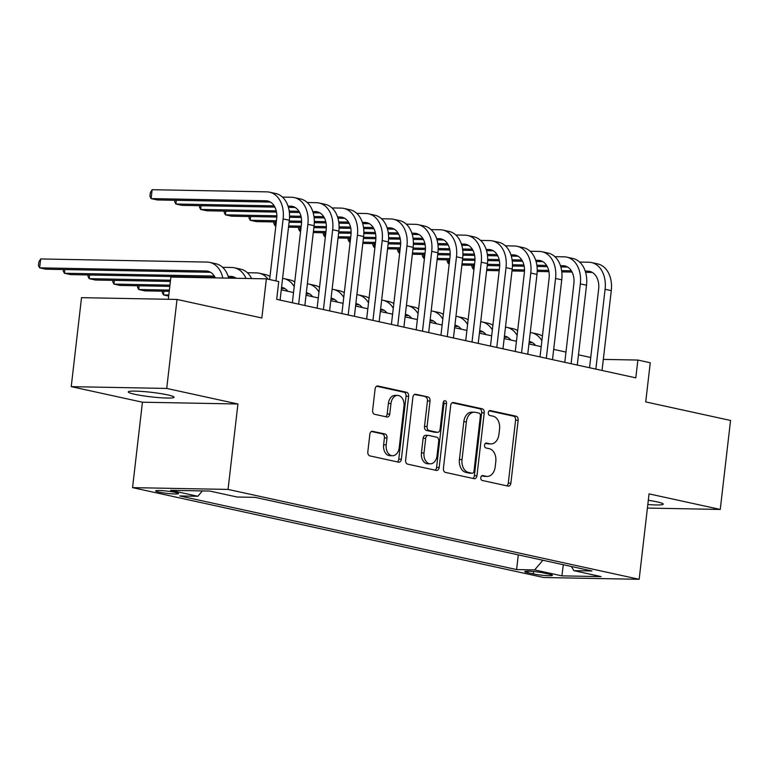 <?xml version="1.0" encoding="UTF-8"?>
<svg xmlns="http://www.w3.org/2000/svg" width="769" height="769" viewBox="0 0 769 769"><rect width="100%" height="100%" fill="white"/><g stroke="black" fill="none" stroke-linecap="round" stroke-linejoin="round"><path stroke-width="1.15" d="M480.798 477.636A2.47 1.721 91.1 0 0 482.211 480.452L508.04 486.095A3.537 2.461 91.1 0 0 508.386 486.133A3.537 2.461 91.1 0 0 510.876 483.134L518.152 420.249A3.537 2.461 91.1 0 0 516.134 416.221L490.295 410.579A2.47 1.721 91.1 0 0 490.064 410.55A2.47 1.721 91.1 0 0 488.315 412.645A2.47 1.721 91.1 0 0 489.738 415.471L493.073 416.202A11.314 7.882 91.1 0 1 499.562 429.083L498.956 434.322A11.314 7.882 91.1 0 1 490.968 443.924A11.314 7.882 91.1 0 1 489.882 443.8L486.537 443.069A2.47 1.721 91.1 0 0 486.306 443.04A2.47 1.721 91.1 0 0 484.557 445.145A2.47 1.721 91.1 0 0 485.97 447.962L489.315 448.692A11.314 7.882 91.1 0 1 495.803 461.573L495.198 466.812A11.314 7.882 91.1 0 1 487.21 476.415A11.314 7.882 91.1 0 1 486.123 476.29L482.778 475.559A2.47 1.721 91.1 0 0 482.548 475.53A2.47 1.721 91.1 0 0 480.798 477.636M134.662 394.266A23.041 2.269 -173.4 0 0 159.596 397.669A23.041 2.269 -173.4 0 0 174.063 397.227A23.041 2.269 -173.4 0 0 167.69 394.882A23.041 2.269 -173.4 0 0 142.755 391.488A23.041 2.269 -173.4 0 0 128.279 391.93A23.041 2.269 -173.4 0 0 134.662 394.266M647.815 504.522A23.041 2.269 -173.4 0 0 663.205 504.156A23.041 2.269 -173.4 0 0 656.832 501.811A23.041 2.269 -173.4 0 0 648.305 500.283M158.818 492.083A11.525 1.134 -173.4 0 0 171.285 493.785A11.525 1.134 -173.4 0 0 178.523 493.563A11.525 1.134 -173.4 0 0 175.332 492.391A11.525 1.134 -173.4 0 0 162.865 490.689A11.525 1.134 -173.4 0 0 155.626 490.91A11.525 1.134 -173.4 0 0 158.818 492.083M372.696 431.255A3.537 2.461 91.1 0 0 372.35 431.217A3.537 2.461 91.1 0 0 369.86 434.216L367.813 451.855A3.537 2.461 91.1 0 0 369.841 455.882L398.525 462.159A3.537 2.461 91.1 0 0 398.861 462.198A3.537 2.461 91.1 0 0 401.36 459.189L408.637 396.304A3.537 2.461 91.1 0 0 406.609 392.286L377.925 386.009A3.537 2.461 91.1 0 0 377.589 385.971A3.537 2.461 91.1 0 0 375.089 388.97L372.629 410.281A3.537 2.461 91.1 0 0 374.657 414.308L386.932 416.99A3.537 2.461 91.1 0 0 387.268 417.029A3.537 2.461 91.1 0 0 389.768 414.03L390.988 403.465A9.459 6.594 91.1 0 1 397.669 395.429A9.459 6.594 91.1 0 1 403.994 406.301L399.207 447.702A9.459 6.594 91.1 0 1 392.526 455.738A9.459 6.594 91.1 0 1 386.201 444.867L386.999 437.965A3.537 2.461 91.1 0 0 384.971 433.937L372.013 431.246M647.411 508.069L720.255 509.443L730.55 420.46L645.729 401.918L650.257 362.757L637.876 360.055L635.809 377.848L276.696 299.343L278.753 281.55L266.372 278.839L170.881 277.051L168.315 299.285M166.719 388.432L71.229 386.644L142.438 402.206L237.929 403.994L166.719 388.432L177.014 299.449L261.844 317.991L266.372 278.839M237.929 403.994L228.047 489.42L639.164 579.297L543.673 577.509L132.556 487.633L228.047 489.42M720.255 509.443L649.055 493.871L639.164 579.297M443.415 468.388A3.537 2.461 91.1 0 0 445.443 472.416L474.127 478.683A3.537 2.461 91.1 0 0 474.473 478.722A3.537 2.461 91.1 0 0 476.963 475.723L484.239 412.838A3.537 2.461 91.1 0 0 482.221 408.81L453.527 402.543A3.537 2.461 91.1 0 0 453.191 402.495A3.537 2.461 91.1 0 0 450.692 405.503L443.415 468.388M436.331 470.417L407.647 464.149A3.537 2.461 91.1 0 1 405.619 460.122L412.895 397.237A3.537 2.461 91.1 0 1 415.395 394.237A3.537 2.461 91.1 0 1 415.731 394.276L428.006 396.958A3.537 2.461 91.1 0 1 430.034 400.985L427.083 426.487A3.537 2.461 91.1 0 0 429.112 430.515L437.253 432.293A3.537 2.461 91.1 0 0 437.59 432.332A3.537 2.461 91.1 0 0 440.089 429.333L443.155 402.783A2.47 1.721 91.1 0 1 444.905 400.678A2.47 1.721 91.1 0 1 446.558 403.523L439.166 467.456A3.537 2.461 91.1 0 1 436.667 470.455A3.537 2.461 91.1 0 1 436.331 470.417M71.229 386.644L81.524 297.661L177.014 299.449M549.297 574.193L543.846 573.001A11.16 1.096 -173.4 0 0 531.773 571.357A11.16 1.096 -173.4 0 0 524.766 571.569A11.16 1.096 -173.4 0 0 527.851 572.703L533.302 573.895A11.16 1.096 -173.4 0 0 545.375 575.539A11.16 1.096 -173.4 0 0 552.382 575.327A11.16 1.096 -173.4 0 0 549.297 574.193M202.401 490.92L197.835 496.284L179.763 495.938L516.595 569.569L534.657 569.916L542.885 560.265M197.835 496.284L170.593 490.324L209.822 491.064L237.063 497.014L255.125 497.351L591.947 570.983L573.885 570.646L601.127 576.606L561.899 575.866L534.657 569.916M142.438 402.206L132.556 487.633M590.736 357.489L578.461 354.807M565.965 352.067L553.699 349.386M541.203 346.656L528.928 343.974M516.432 341.244L504.166 338.562M491.67 335.832L479.395 333.15M466.898 330.41L454.633 327.729M442.137 324.999L429.861 322.317M417.365 319.587L405.1 316.905M392.603 314.175L380.328 311.493M367.832 308.763L355.566 306.072M343.07 303.342L330.795 300.66M318.299 297.93L306.033 295.248M293.537 292.518L281.262 289.836M637.876 360.055L603.329 359.402M518.287 554.882L516.595 569.569M571.386 566.493L573.885 570.646M563.321 564.725L561.899 575.866M481.692 475.838L483.547 476.242A11.314 7.882 91.1 0 0 484.624 476.367L487.21 476.415M490.968 443.924L488.382 443.876A11.314 7.882 91.1 0 1 487.306 443.751L485.45 443.348M506.781 485.816A3.537 2.461 91.1 0 0 508.299 483.086L515.576 420.201A3.537 2.461 91.1 0 0 513.548 416.173L489.209 410.857M472.868 478.405A3.537 2.461 91.1 0 0 474.386 475.675L481.663 412.79A3.537 2.461 91.1 0 0 479.635 408.762L452.22 402.764M472.022 473.204A2.47 1.721 91.1 0 0 472.262 473.233A2.47 1.721 91.1 0 0 474.012 471.137L480.394 415.933A2.47 1.721 91.1 0 0 478.972 413.116L475.453 412.347A11.314 7.882 91.1 0 0 474.367 412.213A11.314 7.882 91.1 0 0 466.379 421.825L462.015 459.554A11.314 7.882 91.1 0 0 468.494 472.435L472.022 473.204L469.446 473.156A2.47 1.721 91.1 0 0 469.676 473.185A2.47 1.721 91.1 0 0 469.917 473.166M474.367 412.213L471.791 412.165A11.314 7.882 91.1 0 0 463.794 421.777L466.379 421.825M469.446 473.156L465.918 472.387A11.314 7.882 91.1 0 1 459.429 459.506L463.794 421.777M414.414 394.507L428.006 396.958M435.35 432.255A3.537 2.461 91.1 0 1 435.004 432.284A3.537 2.461 91.1 0 1 434.668 432.245L426.526 430.467A3.537 2.461 91.1 0 1 424.498 426.439L427.449 400.937A3.537 2.461 91.1 0 0 425.42 396.91M435.062 470.138A3.537 2.461 91.1 0 0 436.581 467.408L443.982 403.475A2.47 1.721 91.1 0 0 443.598 401.485M424.017 452.951A9.459 6.594 91.1 0 0 430.342 463.822A9.459 6.594 91.1 0 0 437.023 455.796L438.714 441.204A3.537 2.461 91.1 0 0 436.686 437.186L428.544 435.408A3.537 2.461 91.1 0 0 428.208 435.36A3.537 2.461 91.1 0 0 425.709 438.368L424.017 452.951L421.441 452.903A9.459 6.594 91.1 0 0 427.766 463.774L430.342 463.822M425.959 435.36A3.537 2.461 91.1 0 0 425.622 435.312A3.537 2.461 91.1 0 0 423.123 438.32L425.709 438.368M421.441 452.903L423.123 438.32M392.526 455.738L389.941 455.69A9.459 6.594 91.1 0 1 383.616 444.818L384.413 437.917A3.537 2.461 91.1 0 0 382.385 433.889L371.379 431.486M397.669 395.429L395.083 395.381A9.459 6.594 91.1 0 0 388.403 403.417L390.988 403.465M385.663 416.721A3.537 2.461 91.1 0 0 387.182 413.982L388.403 403.417M397.265 461.881A3.537 2.461 91.1 0 0 398.784 459.141L406.061 396.256A3.537 2.461 91.1 0 0 404.033 392.228L376.608 386.24M535.56 345.425A18.004 12.785 -77.7 0 0 529.726 341.561A18.004 12.785 -77.7 0 0 529.216 341.465M532.513 342.676L529.091 342.618M530.254 332.544A27.002 19.177 102.3 0 1 531.648 332.766A27.002 19.177 102.3 0 1 541.885 340.754M531.648 332.766L537.839 334.121A27.002 19.177 102.3 0 1 542.424 336.043M579.653 262.066L588.823 262.239A27.002 19.177 102.3 0 1 591.496 262.556L597.686 263.902A27.002 19.177 102.3 0 1 611.278 290.653L602.04 370.466M591.496 262.556A27.002 19.177 102.3 0 1 605.088 289.298L595.85 369.11M589.544 367.736L598.638 289.173A18.004 12.785 -77.7 0 0 589.573 271.342A18.004 12.785 -77.7 0 0 587.795 271.14L585.228 271.092M571.377 270.832L561.63 270.65M548.672 270.4L537.223 270.188M524.496 269.948L512.125 269.717M499.341 269.477L486.796 269.246M474.002 269.006L473.07 268.987L473.983 269.188M592.37 272.457L585.603 272.332M572.078 272.082L561.793 271.89M548.931 271.649L537.204 271.428M524.477 271.188L511.991 270.957M499.196 270.717L486.652 270.477M473.502 265.286L473.07 268.987L471.887 266.66L472.051 265.257M510.799 340.013A18.004 12.785 -77.7 0 0 504.954 336.149A18.004 12.785 -77.7 0 0 504.454 336.053M507.751 337.264L504.32 337.197M505.483 327.123A27.002 19.177 102.3 0 1 506.877 327.354A27.002 19.177 102.3 0 1 517.114 335.342M506.877 327.354L513.067 328.709A27.002 19.177 102.3 0 1 517.662 330.632M486.027 334.602A18.004 12.785 -77.7 0 0 480.192 330.737A18.004 12.785 -77.7 0 0 479.693 330.641M482.98 331.852L479.558 331.785M480.721 321.711A27.002 19.177 102.3 0 1 482.115 321.942A27.002 19.177 102.3 0 1 492.352 329.93M482.115 321.942L488.305 323.297A27.002 19.177 102.3 0 1 492.891 325.21M461.265 329.18A18.004 12.785 -77.7 0 0 455.421 325.325A18.004 12.785 -77.7 0 0 454.921 325.229M458.218 326.441L454.787 326.373M455.95 316.299A27.002 19.177 102.3 0 1 457.344 316.53A27.002 19.177 102.3 0 1 467.581 324.508M457.344 316.53L463.534 317.885A27.002 19.177 102.3 0 1 468.129 319.798M436.494 323.768A18.004 12.785 -77.7 0 0 430.659 319.904A18.004 12.785 -77.7 0 0 430.159 319.808M433.456 321.019L430.025 320.961M431.188 310.887A27.002 19.177 102.3 0 1 432.582 311.118A27.002 19.177 102.3 0 1 442.819 319.097M432.582 311.118L438.772 312.464A27.002 19.177 102.3 0 1 443.357 314.386M554.891 256.654L564.052 256.827A27.002 19.177 102.3 0 1 566.734 257.134L572.924 258.49A27.002 19.177 102.3 0 1 586.516 285.232L577.279 365.054M566.734 257.134A27.002 19.177 102.3 0 1 580.326 283.886L571.088 363.699M564.782 362.324L573.866 283.761A18.004 12.785 -77.7 0 0 564.811 265.93A18.004 12.785 -77.7 0 0 563.023 265.718L560.457 265.67M546.605 265.411L536.868 265.228M523.9 264.988L512.462 264.776M499.735 264.536L487.363 264.305M474.579 264.065L462.025 263.825M449.24 263.584L448.308 263.575L449.221 263.767M567.609 267.045L560.841 266.92M547.317 266.67L537.022 266.468M524.17 266.228L512.433 266.007M499.706 265.776L487.219 265.536M474.435 265.295L461.881 265.065M448.731 259.864L448.308 263.575L447.116 261.249L447.279 259.835M530.12 251.242L539.29 251.415A27.002 19.177 102.3 0 1 541.962 251.723L548.153 253.078A27.002 19.177 102.3 0 1 561.745 279.82L552.507 359.642M541.962 251.723A27.002 19.177 102.3 0 1 555.554 278.465L546.317 358.287M540.011 356.912L549.104 278.349A18.004 12.785 -77.7 0 0 540.04 260.518A18.004 12.785 -77.7 0 0 538.262 260.307L535.695 260.258M521.843 259.999L512.096 259.816M499.139 259.576L487.69 259.364M474.963 259.124L462.602 258.893M449.807 258.653L437.263 258.413M424.469 258.173L423.536 258.153L424.45 258.355M542.837 261.633L536.07 261.508M522.545 261.249L512.26 261.056M499.398 260.816L487.671 260.595M474.944 260.355L462.457 260.124M449.663 259.884L437.119 259.653M423.969 254.452L423.536 258.153L422.354 255.827L422.517 254.424M505.358 245.82L514.519 245.993A27.002 19.177 102.3 0 1 517.201 246.311L523.391 247.666A27.002 19.177 102.3 0 1 536.983 274.408L527.745 354.23M517.201 246.311A27.002 19.177 102.3 0 1 530.793 273.053L521.555 352.875M515.249 351.491L524.333 272.937A18.004 12.785 -77.7 0 0 515.278 255.106A18.004 12.785 -77.7 0 0 513.49 254.895L510.924 254.847M497.072 254.587L487.335 254.404M474.367 254.164L462.928 253.943M450.201 253.703L437.83 253.472M425.046 253.232L412.492 253.001M399.707 252.761L398.775 252.741L399.688 252.943M518.075 256.221L511.308 256.087M497.783 255.837L487.488 255.644M474.636 255.404L462.909 255.183M450.173 254.943L437.686 254.712M424.901 254.472L412.347 254.231M399.198 249.041L398.775 252.741L397.583 250.415L397.746 249.012M480.587 240.409L489.757 240.582A27.002 19.177 102.3 0 1 492.429 240.899L498.629 242.245A27.002 19.177 102.3 0 1 512.212 268.996L502.974 348.809M492.429 240.899A27.002 19.177 102.3 0 1 506.021 267.641L496.784 347.463M490.478 346.079L499.571 267.516A18.004 12.785 -77.7 0 0 490.507 249.685A18.004 12.785 -77.7 0 0 488.728 249.483L486.162 249.435M472.31 249.175L462.563 248.993M449.605 248.743L438.157 248.531M425.43 248.291L413.068 248.06M400.274 247.82L387.73 247.589M374.936 247.349L374.003 247.33L374.916 247.531M493.304 250.8L486.546 250.675M473.012 250.425L462.727 250.233M449.865 249.992L438.138 249.771M425.411 249.531L412.924 249.3M400.13 249.06L387.586 248.82M374.436 243.629L374.003 247.33L372.821 245.003L372.984 243.6M411.732 318.356A18.004 12.785 -77.7 0 0 405.888 314.492A18.004 12.785 -77.7 0 0 405.388 314.396M408.685 315.607L405.253 315.54M406.426 305.466A27.002 19.177 102.3 0 1 407.81 305.697A27.002 19.177 102.3 0 1 418.048 313.685M407.81 305.697L414.001 307.052A27.002 19.177 102.3 0 1 418.596 308.975M455.825 234.997L464.985 235.17A27.002 19.177 102.3 0 1 467.667 235.477L473.858 236.833A27.002 19.177 102.3 0 1 487.45 263.575L478.212 343.397M467.667 235.477A27.002 19.177 102.3 0 1 481.259 262.229L472.022 342.042M465.716 340.667L474.8 262.104A18.004 12.785 -77.7 0 0 465.745 244.273A18.004 12.785 -77.7 0 0 463.957 244.071L461.39 244.023M447.539 243.754L437.801 243.571M424.834 243.331L413.395 243.119M400.668 242.879L388.297 242.648M375.512 242.408L362.958 242.168M350.174 241.937L349.241 241.918L350.155 242.11M468.542 245.388L461.775 245.263M448.25 245.013L437.955 244.821M425.103 244.571L413.376 244.359M400.639 244.119L388.153 243.879M375.368 243.638L362.814 243.408M349.664 238.207L349.241 241.918L348.049 239.592L348.213 238.179M386.961 312.945A18.004 12.785 -77.7 0 0 381.126 309.08A18.004 12.785 -77.7 0 0 380.626 308.984M383.923 310.195L380.492 310.128M381.655 300.054A27.002 19.177 102.3 0 1 383.049 300.285A27.002 19.177 102.3 0 1 393.286 308.273M383.049 300.285L389.239 301.64A27.002 19.177 102.3 0 1 393.824 303.553M431.053 229.585L440.224 229.758A27.002 19.177 102.3 0 1 442.896 230.066L449.096 231.421A27.002 19.177 102.3 0 1 462.678 258.163L453.441 337.985M442.896 230.066A27.002 19.177 102.3 0 1 456.488 256.808L447.25 336.63M440.945 335.255L450.038 256.692A18.004 12.785 -77.7 0 0 440.973 238.861A18.004 12.785 -77.7 0 0 439.195 238.65L436.629 238.601M422.777 238.342L413.03 238.159M400.072 237.919L388.624 237.708M375.897 237.467L363.535 237.237M350.741 236.996L338.197 236.756M325.402 236.516L324.47 236.496L325.383 236.698M443.771 239.976L437.013 239.851M423.479 239.592L413.193 239.399M400.332 239.159L388.605 238.938M375.878 238.698L363.391 238.467M350.597 238.227L338.052 237.996M324.903 232.796L324.47 236.496L323.288 234.17L323.451 232.767M362.199 307.523A18.004 12.785 -77.7 0 0 356.355 303.668A18.004 12.785 -77.7 0 0 355.855 303.572M359.152 304.784L355.72 304.716M356.893 294.642A27.002 19.177 102.3 0 1 358.277 294.873A27.002 19.177 102.3 0 1 368.514 302.861M358.277 294.873L364.468 296.228A27.002 19.177 102.3 0 1 369.062 298.141M406.292 224.163L415.452 224.337A27.002 19.177 102.3 0 1 418.134 224.654L424.325 226.009A27.002 19.177 102.3 0 1 437.917 252.751L428.679 332.573M418.134 224.654A27.002 19.177 102.3 0 1 431.726 251.396L422.489 331.218M416.183 329.834L425.267 251.28A18.004 12.785 -77.7 0 0 416.212 233.449A18.004 12.785 -77.7 0 0 414.424 233.238L411.857 233.19M398.006 232.93L388.268 232.747M375.31 232.507L363.862 232.286M351.135 232.055L338.764 231.815M325.979 231.575L313.425 231.344M300.641 231.104L299.708 231.085L300.621 231.286M419.009 234.564L412.242 234.43M398.717 234.18L388.422 233.987M375.57 233.747L363.843 233.526M351.106 233.286L338.62 233.055M325.835 232.815L313.281 232.574M300.141 227.384L299.708 231.085L298.516 228.758L298.68 227.355M337.428 302.111A18.004 12.785 -77.7 0 0 331.593 298.247A18.004 12.785 -77.7 0 0 331.093 298.151M168.805 295.027L163.47 294.921L168.68 296.065M334.39 299.362L330.958 299.304M163.903 291.22L163.47 294.921L162.278 292.595L162.442 291.191M332.121 289.231A27.002 19.177 102.3 0 1 333.515 289.461A27.002 19.177 102.3 0 1 343.753 297.44M333.515 289.461L339.706 290.807A27.002 19.177 102.3 0 1 344.291 292.729M381.52 218.752L390.69 218.925A27.002 19.177 102.3 0 1 393.363 219.242L399.563 220.597A27.002 19.177 102.3 0 1 413.145 247.339L403.908 327.152M393.363 219.242A27.002 19.177 102.3 0 1 406.955 245.984L397.717 325.806M391.411 324.422L400.505 245.859A18.004 12.785 -77.7 0 0 391.44 228.037A18.004 12.785 -77.7 0 0 389.662 227.826L387.095 227.778M373.244 227.518L363.497 227.336M350.539 227.086L339.091 226.874M326.364 226.634L314.002 226.403M301.208 226.163L288.663 225.932M275.869 225.692L274.937 225.673L275.85 225.875M394.237 229.143L387.48 229.018M373.945 228.768L363.66 228.576M350.799 228.335L339.071 228.114M326.344 227.874L313.858 227.643M301.073 227.403L288.519 227.163M275.369 221.972L274.937 225.673L273.754 223.346L273.918 221.943M312.666 296.699A18.004 12.785 -77.7 0 0 306.821 292.835A18.004 12.785 -77.7 0 0 306.322 292.739M169.372 290.086L138.708 289.509L144.899 290.865L169.228 291.316M309.619 293.95L306.187 293.883M139.131 285.808L138.708 289.509L137.516 287.183L137.68 285.78M307.36 283.809A27.002 19.177 102.3 0 1 308.744 284.04A27.002 19.177 102.3 0 1 318.981 292.028M308.744 284.04L314.934 285.395A27.002 19.177 102.3 0 1 319.529 287.318M356.758 213.34L365.919 213.513A27.002 19.177 102.3 0 1 368.601 213.82L374.791 215.176A27.002 19.177 102.3 0 1 388.383 241.927L379.146 321.74M368.601 213.82A27.002 19.177 102.3 0 1 382.193 240.572L372.955 320.385M366.65 319.01L375.733 240.447A18.004 12.785 -77.7 0 0 366.678 222.616A18.004 12.785 -77.7 0 0 364.891 222.414L362.324 222.366M348.472 222.106L338.735 221.924M325.777 221.674L314.329 221.462M301.602 221.222L289.231 220.991M276.446 220.751L250.175 220.261L256.365 221.616L276.302 221.981M369.476 223.731L362.708 223.606M349.184 223.356L338.889 223.164M326.037 222.914L314.31 222.702M301.573 222.462L289.086 222.222M250.607 216.55L250.175 220.261L248.983 217.935L249.146 216.531M287.894 291.288A18.004 12.785 -77.7 0 0 282.06 287.423A18.004 12.785 -77.7 0 0 281.56 287.327M169.949 285.145L113.937 284.097L120.127 285.443L169.805 286.376M284.857 288.538L281.425 288.471M114.37 280.387L113.937 284.097L112.745 281.771L112.908 280.358M282.588 278.397A27.002 19.177 102.3 0 1 283.982 278.628A27.002 19.177 102.3 0 1 294.219 286.616M283.982 278.628L290.173 279.983A27.002 19.177 102.3 0 1 294.758 281.906M331.987 207.928L341.157 208.101A27.002 19.177 102.3 0 1 343.83 208.409L350.03 209.764A27.002 19.177 102.3 0 1 363.612 236.506L354.384 316.328M343.83 208.409A27.002 19.177 102.3 0 1 357.422 235.151L348.184 314.973M341.878 313.598L350.972 235.035A18.004 12.785 -77.7 0 0 341.907 217.204A18.004 12.785 -77.7 0 0 340.129 216.993L337.562 216.945M323.711 216.685L313.963 216.502M301.006 216.262L289.557 216.051M276.83 215.81L225.404 214.839L231.604 216.195L276.811 217.05M344.704 218.319L337.947 218.194M324.422 217.935L314.127 217.742M301.265 217.502L289.538 217.281M225.836 211.139L225.404 214.839L224.221 212.513L224.385 211.11M170.516 280.204L89.175 278.676L95.366 280.031L170.372 281.444M89.598 274.975L89.175 278.676L87.983 276.35L88.147 274.946M247.368 272.726L256.538 272.899A27.002 19.177 102.3 0 1 259.211 273.216A27.002 19.177 102.3 0 1 268.141 279.224M259.211 273.216L265.401 274.571A27.002 19.177 102.3 0 1 269.996 276.484M307.225 202.507L316.386 202.68A27.002 19.177 102.3 0 1 319.068 202.997L325.258 204.352A27.002 19.177 102.3 0 1 338.85 231.094L329.613 310.916M319.068 202.997A27.002 19.177 102.3 0 1 332.66 229.739L323.422 309.561M317.116 308.177L326.2 229.623A18.004 12.785 -77.7 0 0 317.145 211.792A18.004 12.785 -77.7 0 0 315.357 211.581L312.791 211.533M298.939 211.273L289.202 211.09M276.244 210.85L200.642 209.428L206.832 210.783L276.504 212.09M319.942 212.907L313.175 212.782M299.65 212.523L289.355 212.331M201.074 205.727L200.642 209.428L199.45 207.101L199.613 205.698M236.17 278.272A18.004 12.785 -77.7 0 0 232.526 276.59A18.004 12.785 -77.7 0 0 230.738 276.388L228.172 276.34M214.32 276.081L64.404 273.264L70.594 274.62L215.032 277.33M235.324 277.705L228.556 277.58M64.836 269.563L64.404 273.264L63.212 270.938L63.375 269.534M222.606 267.314L231.767 267.487A27.002 19.177 102.3 0 1 234.449 267.804A27.002 19.177 102.3 0 1 246.022 278.465M234.449 267.804L240.639 269.15A27.002 19.177 102.3 0 1 251.646 278.57M282.454 197.095L291.624 197.268A27.002 19.177 102.3 0 1 294.296 197.585L300.496 198.94A27.002 19.177 102.3 0 1 314.079 225.682L304.851 305.495M294.296 197.585A27.002 19.177 102.3 0 1 307.888 224.327L298.651 304.149M292.345 302.765L301.438 224.202A18.004 12.785 -77.7 0 0 292.374 206.38A18.004 12.785 -77.7 0 0 290.595 206.169L288.029 206.121M274.177 205.861L175.87 204.016L182.07 205.371L274.889 207.111M295.171 207.486L288.413 207.361M176.303 200.315L175.87 204.016L174.688 201.689L174.851 200.286M215.301 277.888A18.004 12.785 -77.7 0 0 207.755 271.178A18.004 12.785 -77.7 0 0 205.977 270.967L39.642 267.852L45.832 269.208L210.552 272.293M40.67 258.951L39.642 267.852L38.45 265.526L38.863 261.969L40.67 258.951L207.005 262.075A27.002 19.177 102.3 0 1 209.677 262.383A27.002 19.177 102.3 0 1 222.808 278.022M209.677 262.383L215.878 263.738A27.002 19.177 102.3 0 1 228.71 278.138M269.64 279.56L276.667 218.79A18.004 12.785 -77.7 0 0 267.612 200.959A18.004 12.785 -77.7 0 0 265.824 200.757L151.108 198.604L152.137 189.703L266.853 191.856A27.002 19.177 102.3 0 1 269.534 192.173L275.725 193.519A27.002 19.177 102.3 0 1 289.317 220.27L280.079 300.083M269.534 192.173A27.002 19.177 102.3 0 1 283.127 218.915L275.946 280.935M152.137 189.703L150.33 192.711L149.917 196.278L151.108 198.604L157.299 199.959L270.409 202.074M533.571 571.511L533.302 573.895M528.024 571.175L527.851 572.703M483.547 476.242L486.123 476.29M487.306 443.751L489.882 443.8M513.548 416.173L516.134 416.221M515.576 420.201L518.152 420.249M508.299 483.086L510.876 483.134M452.854 402.523L453.527 402.543M479.635 408.762L482.221 408.81M481.663 412.79L484.239 412.838M474.386 475.675L476.963 475.723M459.429 459.506L462.015 459.554M465.918 472.387L468.494 472.435M415.049 394.266L415.731 394.276M427.449 400.937L430.034 400.985M424.498 426.439L427.083 426.487M426.526 430.467L429.112 430.515M434.668 432.245L437.253 432.293M443.982 403.475L446.558 403.523M436.581 467.408L439.166 467.456M382.385 433.889L384.971 433.937M384.413 437.917L386.999 437.965M383.616 444.818L386.201 444.867M387.182 413.982L389.768 414.03M377.252 386L377.925 386.009M404.033 392.228L406.609 392.286M406.061 396.256L408.637 396.304M398.784 459.141L401.36 459.189M531.437 342.118L529.207 341.628M611.278 290.653L605.088 289.298M591.284 271.899L587.795 271.14M506.665 336.707L504.435 336.216M481.903 331.295L479.673 330.805M457.132 325.873L454.902 325.393M432.37 320.462L430.14 319.971M586.516 285.232L580.326 283.886M566.522 266.487L563.023 265.718M561.745 279.82L555.554 278.465M541.751 261.076L538.262 260.307M536.983 274.408L530.793 273.053M516.989 255.654L513.49 254.895M512.212 268.996L506.021 267.641M492.218 250.242L488.728 249.483M407.599 315.05L405.369 314.559M487.45 263.575L481.259 262.229M467.456 244.83L463.957 244.071M382.837 309.638L380.607 309.148M462.678 258.163L456.488 256.808M442.684 239.419L439.195 238.65M358.066 304.216L355.836 303.736M437.917 252.751L431.726 251.396M417.923 234.007L414.424 233.238M333.304 298.805L331.074 298.314M413.145 247.339L406.955 245.984M393.151 228.585L389.662 227.826M308.532 293.393L306.302 292.902M388.383 241.927L382.193 240.572M368.389 223.173L364.891 222.414M283.771 287.981L281.541 287.491M363.612 236.506L357.422 235.151M343.618 217.762L340.129 216.993M338.85 231.094L332.66 229.739M318.856 212.35L315.357 211.581M234.237 277.148L230.738 276.388M314.079 225.682L307.888 224.327M294.085 206.928L290.595 206.169M209.466 271.736L205.977 270.967M289.317 220.27L283.127 218.915M269.323 201.516L265.824 200.757M469.676 473.185L472.262 473.233M435.004 432.284L437.59 432.332M425.622 435.312L428.208 435.36"/></g></svg>
